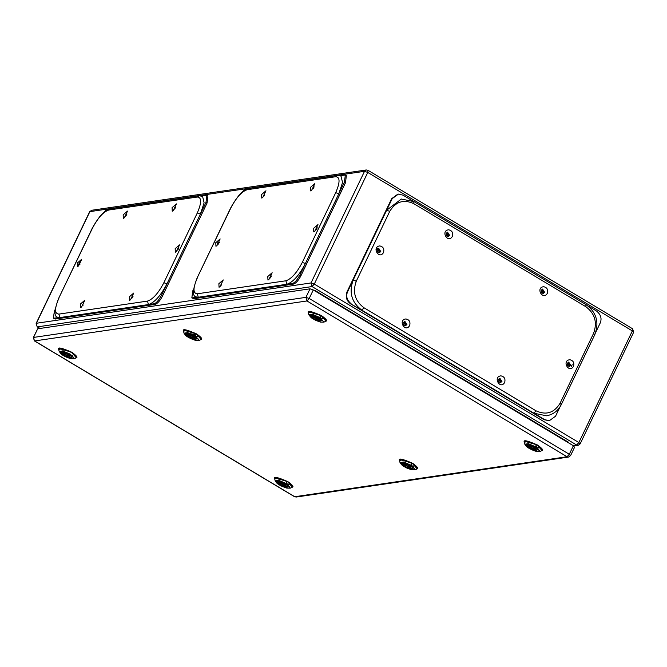 <?xml version="1.0" encoding="UTF-8"?>
<svg xmlns="http://www.w3.org/2000/svg" width="667" height="667" viewBox="0 0 667 667"><rect width="100%" height="100%" fill="white"/><g stroke="black" fill="none" stroke-linecap="round" stroke-linejoin="round"><path stroke-width="1" d="M377.805 249.008L379.106 251.476L378.281 252.251M377.214 249.416L378.247 248.924L379.665 251.392L378.556 252.234L377.597 252.026M446.665 232.891L447.966 235.351L447.14 236.126M446.073 233.292L447.107 232.808L448.524 235.268L447.415 236.11L446.456 235.91M541.671 289.795L542.971 292.254L542.146 293.03M541.079 290.195L542.113 289.711L543.53 292.179L542.421 293.013L541.462 292.813M567.817 362.823L569.118 365.283L568.292 366.058M567.225 363.223L568.259 362.74L569.676 365.199L568.567 366.041L567.609 365.841M498.958 378.939L500.258 381.407L499.433 382.183M498.366 379.348L499.4 378.856L500.817 381.324L499.708 382.166L498.749 381.958M403.952 322.036L405.253 324.504L404.427 325.279M403.36 322.444L404.394 321.953L405.811 324.42L404.702 325.263L403.743 325.054M68.001 357.612L71.161 357.529L66.091 357.037L65.199 355.936L66.433 357.12L68.209 357.412M63.79 354.977L65.649 356.136L68.109 354.777L65.658 356.136L63.899 354.969M67.392 355.619L69.026 355.494L67.134 357.02L69.101 355.369L67.392 355.619L68.117 355.486L67.342 354.994M65.491 356.02L66.392 357.003L66.983 355.619M67.442 355.728L67.084 356.903M66.116 355.786L66.983 355.511M67.942 354.794L69.101 355.369L67.809 354.827M68.468 357.629L67.134 357.02L67.35 355.603M68.726 357.57L70.06 358.204L69.551 354.761L60.622 352.551L63.815 355.503M64.34 354.869L63.765 355.077L64.957 356.236L64.09 355.369M63.765 355.077L65.032 356.17M62.106 350.817L62.69 351.659M71.894 356.12L73.045 356.053M190.078 337.51L189.278 337.735L186.902 334.776L187.327 333.733L186.985 334.184M192.813 339.286L195.973 339.211L190.904 338.711L190.012 337.619L191.254 338.803L193.021 339.094M188.603 336.652L190.462 337.81L192.921 336.451L190.47 337.81L188.719 336.652M192.254 337.41L191.896 338.594L192.204 337.294L193.847 337.177L191.954 338.703L193.914 337.043L192.213 337.302L192.938 337.168L192.163 336.677M190.312 337.694L191.212 338.686L191.796 337.302M190.929 337.46L191.796 337.185M192.938 337.168L192.138 337.177L192.354 336.151L192.138 337.177M192.921 336.451L193.914 337.043L192.755 336.476M193.288 339.303L191.954 338.703M193.538 339.253L194.881 339.878L194.364 336.435L185.434 334.225L188.628 337.185M189.153 336.552L188.586 336.752L189.77 337.919L188.903 337.052M188.586 336.752L189.853 337.852M196.84 337.819L195.131 334.417L187.502 333.342M314.899 319.185L314.09 319.418L311.714 316.458L312.148 315.408L311.797 315.858M315.716 320.393L314.832 319.301L316.066 320.477L317.842 320.769M313.423 318.334L315.274 319.493L317.742 318.134L315.291 319.493L313.532 318.326M317.634 320.969L318.351 320.927L316.758 320.377L317.017 318.976L318.659 318.859L316.767 320.377L318.734 318.726L317.025 318.976L317.75 318.851L316.975 318.351M315.124 319.376L316.025 320.36L316.608 318.976M317.075 319.093L316.717 320.26M315.749 319.143L316.617 318.868M317.75 318.851L316.958 318.851L317.175 317.834L316.958 318.851M317.567 318.159L318.734 318.726L317.442 318.184M318.351 320.927L316.767 320.377M317.859 321.002L318.284 320.81M318.334 320.602L321.878 320.385L319.076 318.101C314.215 315.833 311.689 314.941 311.481 315.408L311.097 315.925L313.723 318.726M313.398 318.434L314.666 319.535M321.652 319.493L319.943 316.1M37.686 328.789L310.022 288.819L305.936 297.349L309.196 298.474L306.97 300.959L305.936 297.349L33.35 337.46L37.686 328.789L33.6 337.319L34.384 340.895L294.481 496.682L296.24 497.032L294.33 496.473M310.022 288.819L313.282 289.945L309.196 298.474L569.293 454.26L570.335 455.711M574.671 447.048L570.585 455.569L568.576 457.053L567.067 456.745L569.293 454.26L573.378 445.731L313.282 289.945M573.378 445.731L574.42 447.182M530.899 448.566L530.09 448.791L527.722 445.831L528.147 444.789L527.805 445.231M533.633 450.342L536.793 450.258L531.724 449.766L530.832 448.674L532.066 449.858L533.842 450.15M534.734 448.332L532.775 449.758L534.767 448.091L533.442 447.557L531.357 448.883L529.54 447.707M533.075 448.466L532.708 449.65L533.016 448.349L534.734 448.099L533.025 448.349L533.758 448.224L532.983 447.732M531.132 448.749L532.024 449.741L532.616 448.241M531.749 448.516L532.583 448.332M533.758 448.224L532.958 448.232L533.175 447.207L532.958 448.232M533.742 447.507L534.767 448.091M534.109 450.358L532.708 449.65M534.359 450.308L533.867 450.375M529.973 447.607L529.398 447.807L530.59 448.974L529.723 448.107M531.291 448.866L529.423 447.707M529.398 447.807L530.674 448.908M537.66 448.874L535.951 445.473M408.821 468.668L411.973 468.584L406.912 468.092L406.02 466.992L407.254 468.176L409.021 468.467M406.478 467.192L408.921 465.824L406.478 467.192L404.719 466.025M409.288 468.684L407.954 468.076L408.204 466.675L409.846 466.55L407.954 468.076L409.922 466.425L408.212 466.675L408.938 466.541L408.162 466.05M406.311 467.075L407.212 468.059L407.795 466.675M408.262 466.783L407.904 467.959M406.928 466.842L407.804 466.567M408.938 466.541L408.137 466.55L408.362 465.533M408.921 465.824L409.922 466.425L408.754 465.849M409.538 468.626L409.046 468.701M405.161 465.925L404.586 466.133L405.778 467.292L404.902 466.425M404.586 466.133L405.853 467.225M412.84 467.192L411.13 463.798M281.074 485.593L279.907 484.35M281.207 485.318L282.441 486.501L284.209 486.793M285.101 484.976L283.142 486.393L285.101 484.976L284.134 484.125L281.732 485.526L280.34 484.25L279.773 484.45L280.957 485.609L280.09 484.742M283.442 485.109L283.083 486.285L283.383 484.992L285.101 484.742L283.392 484.992L284.125 484.867L283.35 484.367M281.499 485.393L282.391 486.385L282.983 484.992M282.116 485.159L282.983 484.884M284.125 484.867L283.325 484.867L283.542 483.85M284.109 484.15L285.134 484.726M284 486.985L284.726 486.943L283.083 486.285M284.726 486.943L284.234 487.018M279.773 484.45L280.34 484.25M288.027 485.509L286.318 482.116M174.571 209.13L175.746 207.162M172.069 207.67L176.447 203.91L173.228 210.622L172.244 211.231L172.069 207.67M125.654 216.308L126.83 214.349M123.162 214.857L127.539 211.089L124.32 217.801L123.337 218.417L123.162 214.857M131.858 298.282L133.033 296.315M129.356 296.823L133.733 293.063L130.515 299.775L129.531 300.383L129.356 296.823M82.941 305.461L83.158 304.944M80.449 304.002L84.817 300.242L81.607 306.953L80.624 307.562L80.449 304.002M99.775 216.525L106.328 209.855L107.695 209.655M92.354 228.381L92.113 228.514C98.791 216.383 104.902 209.797 110.43 208.746L108.738 210.03C103.293 211.848 97.824 217.967 92.354 228.381L58.688 298.282C54.135 310.305 53.827 316.625 57.746 317.234L59.872 317.567L53.418 318.209L54.352 311.172L55.103 309.613M53.485 318.251L55.403 319.026L155.077 304.394C157.537 303.577 160.005 300.817 162.481 296.106L207.053 203.076L207.921 195.998L206.845 195.356M201.476 195.89L206.912 195.398L205.978 202.435L200.4 214.065L204.11 202.826L202.585 196.373L199.024 195.739L197.332 197.032L108.738 210.03M154.002 303.752L148.458 304.569C154.619 302.518 160.789 295.606 166.975 283.834L161.406 295.456C158.638 300.492 156.17 303.26 154.002 303.752L155.077 304.394M58.921 298.157C54.486 308.421 54.469 313.74 58.871 314.107L59.872 317.567L148.458 304.569L147.465 301.1C152.918 299.291 158.379 293.172 163.857 282.75L166.975 283.834L200.4 214.065L197.282 212.981C201.717 202.718 201.734 197.399 197.332 197.032M175.171 248.658L179.548 244.897L176.33 251.609L175.346 252.218L175.171 248.658M77.347 263.015L81.724 259.255L78.506 265.966L77.522 266.575L77.347 263.015M78.606 264.516L79.506 262.623M79.848 264.474L80.065 263.957M177.664 250.117L178.839 248.149M312.998 188.811L314.174 186.843M310.497 187.352L314.874 183.592L311.656 190.303L310.672 190.912L310.497 187.352M264.082 195.99L264.299 195.473M261.589 194.531L265.966 190.77L262.748 197.482L261.764 198.099L261.589 194.531M270.285 277.956L271.461 275.996M267.784 276.505L272.161 272.745L268.943 279.456L267.959 280.065L267.784 276.505M221.369 285.142L221.586 284.626M218.876 283.683L223.253 279.923L220.035 286.635L219.051 287.244L218.876 283.683M238.202 196.206L244.756 189.536L246.123 189.336M230.782 208.062L230.54 208.196C237.219 196.065 243.33 189.478 248.858 188.428L247.165 189.711C241.721 191.529 236.26 197.649 230.782 208.062L197.115 277.964C192.563 289.987 192.254 296.306 196.173 296.915L198.299 297.249L191.846 297.882L192.78 290.854L193.53 289.295M191.913 297.932L193.83 298.708L293.505 284.075C295.965 283.258 298.432 280.49 300.909 275.788L345.481 182.758L346.348 175.679L345.273 175.037M339.903 175.571L345.339 175.079L344.405 182.116L338.828 193.738L342.538 182.508L341.012 176.055L337.452 175.421L335.759 176.713L247.165 189.711M292.429 283.433L286.893 284.25C293.046 282.199 299.216 275.288 305.403 263.515L299.833 275.137C297.065 280.173 294.597 282.941 292.429 283.433L293.505 284.075M197.349 277.839C192.913 288.102 192.896 293.422 197.299 293.788L198.299 297.249L286.893 284.25L285.893 280.782C291.346 278.973 296.807 272.853 302.284 262.431L305.403 263.515L338.828 193.738L335.709 192.663C340.145 182.399 340.162 177.08 335.759 176.713M313.598 228.339L317.976 224.579L314.757 231.291L313.773 231.899L313.598 228.339M215.775 242.696L220.152 238.936L216.933 245.648L215.95 246.256L215.775 242.696M217.033 244.197L217.934 242.304M218.276 244.155L219.451 242.188M316.1 229.798L317.275 227.831M376.572 249.967L377.48 248.082L376.572 249.967M406.945 324.587L405.478 325.713L403.452 324.654L404.836 321.319L406.945 324.587M409.663 325.529C405.236 333.208 397.574 319.835 405.895 318.951C409.321 319.685 410.58 321.878 409.663 325.529M405.194 325.729L406.395 324.671L404.561 321.377M501.951 381.491L500.483 382.616L498.457 381.557L499.841 378.222L501.951 381.491M504.669 382.433C500.242 390.112 492.579 376.738 500.9 375.855C504.327 376.588 505.586 378.781 504.669 382.433M500.2 382.633L501.401 381.574L499.566 378.281M449.658 235.434L448.191 236.56L446.165 235.509L447.549 232.166L449.658 235.434M452.376 236.376C447.949 244.055 440.287 230.682 448.608 229.798C452.034 230.532 453.293 232.725 452.376 236.376M447.916 236.577L449.108 235.518L447.274 232.233M544.664 292.346L543.196 293.463L541.17 292.413L542.554 289.069L544.664 292.346M547.382 293.28C542.955 300.959 535.293 287.585 543.613 286.702C547.04 287.435 548.299 289.628 547.382 293.28M542.913 293.48L544.114 292.421L542.279 289.136M560.08 406.753L555.561 416.2L549.333 420.727L544.672 419.651L533.917 413.215L546.431 415.791C553.176 414.591 558.162 410.805 561.372 404.435L594.797 334.667L593.555 333.408C597.507 322.461 594.956 313.573 585.909 306.753L413.823 203.685C403.735 199.041 395.706 201.592 389.745 211.331L386.627 210.255L392.196 198.624L398.416 194.097L403.076 195.173L412.364 200.734M397.799 194.18L391.637 198.708L347.073 291.737C345.289 296.682 346.44 300.7 350.525 303.777L544.122 419.735L549.4 420.719M587.794 305.803L596.673 311.122C600.892 314.691 602.043 318.701 600.133 323.17L595.806 332.183M351.075 303.702C346.857 300.133 345.706 296.123 347.624 291.654L353.193 280.023C348.733 292.396 351.617 302.434 361.831 310.138L350.525 303.777M401.326 199.033L414.074 201.651L401.326 199.033L386.627 210.255L353.193 280.023L356.32 281.107C352.368 292.054 354.919 300.934 363.965 307.754L536.051 410.83C546.14 415.466 554.169 412.915 560.13 403.176L593.555 333.408M383.517 252.501C379.089 260.18 371.427 246.807 379.748 245.923C383.175 246.657 384.434 248.849 383.517 252.501M573.528 366.308C569.101 373.987 561.439 360.614 569.76 359.73C573.186 360.463 574.437 362.656 573.528 366.308M572.194 364.707L571.286 366.592M570.81 365.366L569.343 366.491L567.317 365.441L568.701 362.098L570.81 365.366M569.059 366.508L570.26 365.449L568.426 362.164M379.056 252.701L380.248 251.642L378.414 248.349M380.799 251.559L379.331 252.685L377.305 251.626L378.689 248.291L380.799 251.559M314.057 290.412L314.766 290.312L568.234 442.121L567.525 442.229M89.628 211.764L91.637 210.28L89.628 211.764L36.143 323.395L37.177 326.83L39.903 328.464M89.878 211.631L36.393 323.262L311.03 282.95L364.515 171.319L89.878 211.631M573.086 445.556L576.647 445.031L312.064 286.56L37.427 326.872L40.053 328.447M573.77 445.981L578.147 445.339L576.647 445.031L578.873 442.546L579.915 443.997M633.4 332.366L632.358 330.915L632.366 328.748M578.873 442.546L632.358 330.915L367.775 172.445L314.29 284.075L312.064 286.56L311.03 282.95L314.29 284.075L578.873 442.546M366.283 169.968L368.034 170.318L367.775 172.445L364.515 171.319L366.283 169.968L91.637 210.28M68.101 357.379L66.5 357.045L67.042 355.853M67.325 355.494L67.542 354.477L67.317 355.503L68.084 355.386M62.056 353.026L71.302 357.495L70.544 357.645M71.694 357.062L71.277 357.504M65.308 355.87L64.457 356.061L62.081 353.101L62.515 352.051L62.173 352.501M70.318 357.679L72.244 357.028L69.443 354.744C64.582 352.476 62.056 351.584 61.848 352.051L61.472 352.568L62.556 353.96M66.442 356.895L64.666 356.003M69.927 354.702C64.157 351.676 60.78 350.842 59.813 352.201C61.631 357.354 82.191 362.439 69.927 354.702M70.469 354.269L74.279 358.779L70.719 358.721L65.908 356.928L61.672 354.435L59.196 351.476L62.74 350.959L70.469 354.269M76.33 357.795L71.819 352.593L62.69 348.708L58.704 349.433L59.205 351.559M59.163 348.533L71.886 352.293L76.672 356.92M72.653 355.736L71.761 355.786M63.031 350.2L63.39 351.567M192.913 339.061L191.312 338.728L191.863 337.527M186.868 334.709L196.123 339.178M196.507 338.744L196.64 338.194L195.356 339.328M195.131 339.361L197.065 338.703L194.264 336.418C189.403 334.159 186.868 333.258 186.668 333.725L186.285 334.25L187.369 335.634M190.295 338.111L189.478 337.677M194.739 336.385C188.969 333.358 185.601 332.525 184.626 333.884C186.443 339.028 207.012 344.114 194.739 336.385M190.712 338.603L186.485 336.11L184.009 333.158L187.552 332.641L195.289 335.951L199.1 340.462L195.531 340.395L190.72 338.611M201.151 339.478L196.632 334.267L187.51 330.382L183.525 331.115L184.025 333.242M183.975 330.215L196.698 333.967L201.484 338.603M187.844 331.883L188.202 333.242M196.473 337.202L197.765 336.627M197.724 336.56L196.29 336.752M317.725 320.744L316.133 320.41L316.675 319.21M313.482 318.301L313.974 318.226M318.101 320.985L320.91 320.86L321.444 319.843M311.689 316.383L320.935 320.86M321.327 320.418L321.461 319.877M313.448 318.868L310.255 315.908L319.185 318.117L319.693 321.561L317.892 321.002M315.107 319.785L314.299 319.36M316.533 320.702L320.135 321.961L319.56 318.059L309.438 315.558L315.424 320.193M320.102 317.625L323.912 322.144L320.352 322.078L315.541 320.285L311.297 317.792L308.821 314.841L312.373 314.315L320.102 317.625M325.963 321.161L321.452 315.95L312.323 312.064L308.337 312.79L308.838 314.916M308.796 311.889L321.519 315.649L326.305 320.285M322.636 318.434L321.394 319.143M306.97 300.959L34.634 340.937L294.739 496.723L567.067 456.745L306.97 300.959M533.733 450.117L532.133 449.783L532.675 448.583M527.689 445.764L536.935 450.233L536.176 450.383M537.327 449.8L536.918 450.242M534.342 449.975L537.877 449.758L535.084 447.474C530.223 445.214 527.689 444.314 527.489 444.781L527.105 445.306L528.189 446.69M529.84 448.474L526.255 445.281L535.184 447.49L535.701 450.934L533.892 450.375M531.182 449.199L530.04 448.591M535.559 447.44C529.79 444.414 526.421 443.58 525.446 444.931C527.264 450.083 547.832 455.169 535.559 447.44M531.532 449.658L527.305 447.165L524.829 444.214L528.372 443.688L536.11 447.007L539.911 451.517L536.351 451.451L531.541 449.666M541.971 450.533L537.452 445.323L528.331 441.437L524.337 442.171L524.846 444.297M524.796 441.271L537.519 445.022L542.304 449.658M538.636 447.807L537.394 448.516M528.572 443.747L529.023 444.297M538.544 447.615L537.11 447.807M408.913 468.434L407.312 468.101L407.862 466.9M402.876 464.082L412.123 468.551M412.514 468.117L412.648 467.567L411.356 468.701M406.128 466.925L405.278 467.117L402.901 464.149L403.335 463.106L402.985 463.557M411.139 468.734L413.065 468.084L410.263 465.799C405.403 463.532 402.876 462.64 402.668 463.106L402.284 463.623L403.368 465.016M404.636 466.558L401.442 463.607L410.372 465.816L410.88 469.26L409.079 468.701M406.37 467.517L405.486 467.058M410.739 465.758C404.977 462.731 401.601 461.897 400.625 463.257C402.451 468.401 423.011 473.495 410.739 465.758M406.72 467.984L402.484 465.483L400.025 462.615L403.552 462.014L411.289 465.324L415.099 469.835L411.531 469.776L406.728 467.984M417.15 468.851L412.64 463.648L403.51 459.763L399.525 460.488L400.025 462.615M399.983 459.588L412.706 463.348L417.484 467.976M403.752 462.064L404.21 462.615M412.481 466.583L413.765 466.008M413.732 465.933L412.298 466.133M284.1 486.76L282.5 486.426L283.041 485.226M281.082 485.584L278.089 482.474L278.514 481.432L278.172 481.874M284.476 487.002L287.285 486.877L287.827 485.893L287.694 486.443M278.056 482.408L287.302 486.877M286.318 487.052L288.244 486.401L285.451 484.117C280.59 481.857 278.056 480.957 277.856 481.424L277.472 481.949L278.556 483.333M280.207 485.109L276.622 481.924L285.551 484.134L286.068 487.577L284.259 487.018M281.549 485.843L280.407 485.234M285.926 484.075C280.157 481.057 276.788 480.215 275.813 481.574C277.63 486.727 298.199 491.812 285.926 484.075M281.899 486.301L277.672 483.808L275.196 480.857L278.739 480.332L286.477 483.642L290.287 488.161L286.718 488.094L281.908 486.31M292.338 487.177L287.819 481.966L278.698 478.081L274.704 478.814L275.213 480.94M275.163 477.914L287.886 481.666L292.671 486.301M289.003 484.45L287.76 485.159M279.131 481.024L278.923 479.606M288.911 484.25L287.477 484.45M55.403 319.026L54.327 318.384M205.978 202.435L207.053 203.076M162.481 296.106L161.406 295.456M58.871 314.107L147.465 301.1M163.857 282.75L197.282 212.981M193.83 298.708L192.755 298.066M344.405 182.116L345.481 182.758M300.909 275.788L299.833 275.137M197.299 293.788L285.893 280.782M302.284 262.431L335.709 192.663M544.122 419.735L544.672 419.651M347.624 291.654L347.073 291.737M536.051 410.83L533.917 413.215L361.831 310.138L363.965 307.754M391.637 198.708L392.196 198.624M413.832 201.609L413.823 203.685M585.909 306.753L585.918 304.686M560.13 403.176L561.13 404.569M389.745 211.331L356.32 281.107M36.143 323.395L37.177 326.83M368.034 170.318L632.616 328.789L633.65 332.224L580.165 443.855L578.147 445.339M632.449 331.649L632.491 330.607M65.649 356.136L68.034 354.769M68.659 357.454L67.125 357.02M74.279 358.779L76.255 357.845C77.997 357.529 76.547 355.678 71.911 352.293C61.697 347.807 57.295 346.857 58.704 349.433M190.462 337.81L192.846 336.443M191.896 338.594L193.48 339.128M199.1 340.462L201.067 339.52C202.81 339.211 201.367 337.36 196.732 333.975C186.518 329.49 182.116 328.539 183.525 331.115M315.274 319.493L317.659 318.126M320.168 321.01L315.724 320.393M323.912 322.144L325.88 321.202C327.63 320.885 326.18 319.034 321.544 315.649C311.331 311.164 306.928 310.213 308.337 312.79M33.35 337.46L34.384 340.895M568.576 457.053L296.24 497.032M534.292 450.183L532.758 449.75M539.911 451.517L541.887 450.575C543.63 450.267 542.188 448.416 537.552 445.031C527.339 440.545 522.928 439.595 524.337 442.171M404.611 466.033L406.545 467.2L408.846 465.824M408.346 465.541L408.129 466.558M409.48 468.509L407.946 468.076M415.099 469.835L417.067 468.901C418.818 468.584 417.367 466.733 412.731 463.348C402.518 458.863 398.116 457.912 399.525 460.488M283.533 483.867L283.317 484.884M284.659 486.827L283.125 486.393M281.199 485.318L282.091 486.41L286.543 487.027M279.79 484.35L281.649 485.509M290.287 488.161L292.254 487.218C293.997 486.902 292.555 485.051 287.919 481.666C277.705 477.188 273.303 476.23 274.704 478.814M58.688 298.282L92.113 228.514M110.43 208.746L199.024 195.739M197.115 277.964L230.54 208.196M248.858 188.428L337.452 175.421M356.161 281.015L355.895 282.058M549.675 420.685L549.124 420.769M398.074 194.139L397.524 194.214M414.074 201.651L586.16 304.719C596.49 312.373 599.366 322.353 594.797 334.667"/></g></svg>
